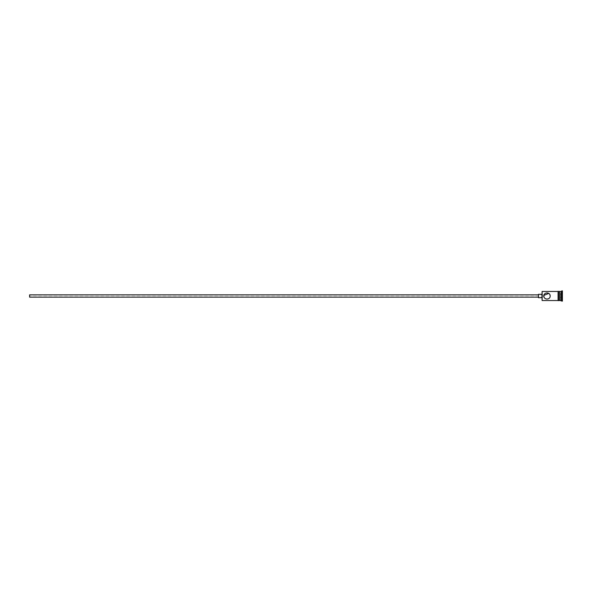 <?xml version="1.0" encoding="UTF-8"?>
<svg xmlns="http://www.w3.org/2000/svg" width="592" height="592" viewBox="0 0 592 592"><rect width="100%" height="100%" fill="white"/><g stroke="black" fill="none" stroke-linecap="round" stroke-linejoin="round"><path stroke-width="0.44" stroke-dasharray="2.96 2.22" d="M541.909 291.671L541.909 300.329M542.139 300.551L542.139 291.449M29.6 294.86L29.6 297.14M543.959 296.607L543.9 296C544.026 294.897 544.026 294.897 543.9 296C544.026 294.897 544.026 294.897 543.9 296L543.967 295.371M538.491 294.291L538.491 297.709M548.777 293.403L549.946 294.86M559.78 300.551L559.78 291.449M560.121 300.551L560.121 291.449M561.26 300.551L561.26 291.449M561.83 301.121L561.83 290.879M558.071 291.39L558.071 300.61M558.641 300.551L558.641 291.449L558.641 300.551M562.4 301.121L562.4 290.879M541.909 296L541.909 294.291L541.909 296M562.4 293.499L562.4 298.501L562.4 293.499L562.171 298.235L562.171 293.765L560.121 293.765L560.121 294.883L562.171 294.883L560.121 294.883L560.121 297.117L562.4 297.251L560.121 297.117L560.121 298.235L562.4 298.501M558.071 296L558.071 291.449L558.071 296M543.9 296C544.026 297.103 544.026 297.103 543.9 296C544.026 297.103 544.026 297.103 543.9 296M538.491 296L538.491 294.86L538.491 296M29.6 296L29.6 296.851L29.6 296M560.121 298.235L560.121 293.765M544.018 295.149L29.6 295.149M544.018 296.851L29.6 296.851"/><path stroke-width="0.89" d="M542.139 300.551L542.139 291.449L542.139 300.551L558.071 300.551M543.9 296C544.026 294.897 544.026 294.897 543.9 296C544.026 294.897 544.026 294.897 543.9 296C543.715 300.04 550.345 300.048 550.16 296C550.345 291.952 543.708 291.96 543.9 296C543.708 300.04 550.345 300.048 550.16 296L549.946 294.86M538.491 297.14L29.6 297.14L29.6 294.86L538.491 294.86M541.909 297.709L538.491 297.709L538.491 294.291L541.909 294.291M543.967 295.371L548.777 293.403M559.78 291.789L560.121 300.551L562.4 301.121L562.4 290.879L561.83 290.879L561.83 301.121M560.121 291.449L561.26 291.449L561.26 300.551M558.641 291.449L558.641 300.551L559.78 300.551L559.78 291.449L558.641 291.39L558.641 300.551M558.641 300.61L558.071 300.61L558.071 291.39L558.641 291.39M542.139 291.449L558.071 291.449M561.26 291.449L561.83 290.879"/></g></svg>
